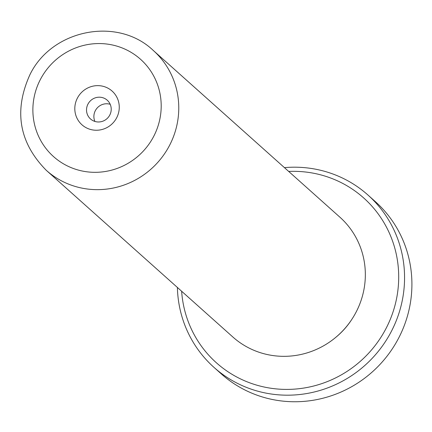 <?xml version="1.0" encoding="UTF-8"?>
<svg xmlns="http://www.w3.org/2000/svg" width="432" height="432" viewBox="0 0 432 432"><rect width="100%" height="100%" fill="white"/><g stroke="black" fill="none" stroke-linecap="round" stroke-linejoin="round"><path stroke-width="0.65" d="M77.458 97.988A22.61 21.919 -48.2 0 0 86.513 127.904A22.61 21.919 -48.2 0 0 116.613 117.893A22.61 21.919 -48.2 0 0 107.563 87.977A22.61 21.919 -48.2 0 0 77.458 97.988M87.998 104.053A12.56 12.177 -48.2 0 0 90.504 118.951A12.56 12.177 -48.2 0 0 109.75 115.112A12.56 12.177 -48.2 0 0 107.244 100.219A12.56 12.177 -48.2 0 0 87.998 104.053M110.203 104.301A12.56 12.177 -48.2 0 0 95.353 110.624A12.56 12.177 -48.2 0 0 94.9 121.43M181.634 291.244A110.527 107.152 -48.2 0 0 267.165 387.623A110.527 107.152 -48.2 0 0 385.749 329.017A110.527 107.152 -48.2 0 0 288.679 171.428M284.434 167.638A115.555 112.023 131.8 0 1 367.945 195.021A115.555 112.023 131.8 0 1 391.019 332.051A115.555 112.023 131.8 0 1 213.975 367.362A115.555 112.023 131.8 0 1 177.39 287.453M213.975 367.362L221.324 373.928A115.555 112.023 -48.2 0 0 398.369 338.618A115.555 112.023 -48.2 0 0 375.295 201.587L367.945 195.021M339.887 217.177A80.336 77.879 131.8 0 1 355.925 312.444A80.336 77.879 131.8 0 1 232.843 336.992L46.273 170.311A80.336 77.879 131.8 0 0 169.355 145.762A80.336 77.879 131.8 0 0 153.317 50.495L339.887 217.177M351.794 319.426A75.308 73.008 131.8 0 1 335.783 337.349M153.549 136.663A65.264 63.266 -48.2 0 0 127.418 50.317A65.264 63.266 -48.2 0 0 40.522 79.218A65.264 63.266 -48.2 0 0 66.658 165.564A65.264 63.266 -48.2 0 0 153.549 136.663M153.317 50.495C117.617 16.259 51.813 29.376 29.948 74.65C13.592 110.722 19.035 142.609 46.273 170.311"/></g></svg>
